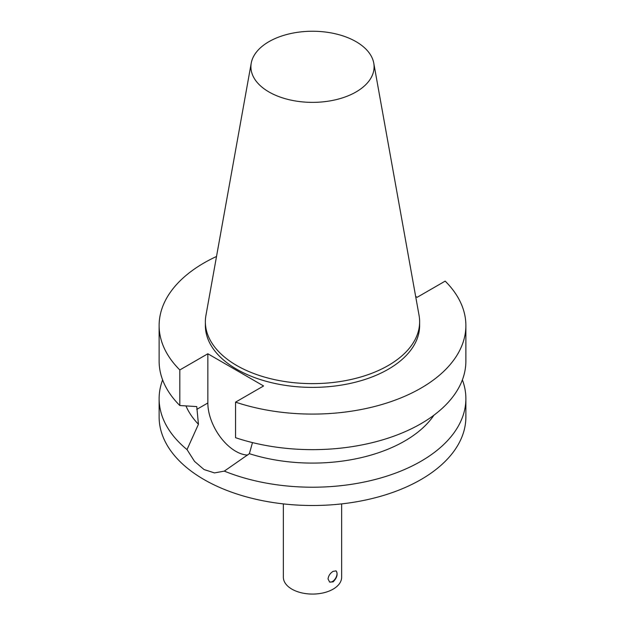<?xml version="1.0" encoding="UTF-8"?>
<svg xmlns="http://www.w3.org/2000/svg" width="625" height="625" viewBox="0 0 625 625"><rect width="100%" height="100%" fill="white"/><g stroke="black" fill="none" stroke-linecap="round" stroke-linejoin="round"><path stroke-width="0.94" d="M333.109 581.883L329.633 582.055L328.039 578.961C328.484 575.703 330.172 573.172 333.109 571.359L336.07 570.898C338.109 574.008 337.125 577.664 333.109 581.883M329.422 581.922A6.445 3.719 120 0 0 335.664 578.133A6.445 3.719 120 0 0 335.883 570.805M247.727 455.062A39.414 22.758 -120 0 1 207.844 402.992L207.844 353.773L263.586 385.961L235.562 402.141A153.375 88.547 0 0 0 389.062 402.266A153.375 88.547 0 0 0 465.875 325.539A153.375 88.547 0 0 0 445.18 281.117L417.156 297.297L415.656 296.43M162.617 379.883A153.375 88.547 0 0 0 159.125 398.672L159.125 416.953A153.375 88.547 0 0 0 253.805 498.766A153.375 88.547 0 0 0 420.953 479.57A153.375 88.547 0 0 0 465.875 416.953L465.875 398.672A153.375 88.547 0 0 0 462.383 379.883M252.484 442.594L249.375 453.68L224.312 471.117A153.375 88.547 0 0 0 420.953 461.281A153.375 88.547 0 0 0 465.875 398.672M224.312 471.117L214.477 472.914L204.047 469.547L194.539 461.398L187.016 449.586L198.438 424.273L196.758 406.586L179.82 405.523L179.82 369.953L207.844 353.773M159.125 398.672A153.375 88.547 0 0 0 187.016 449.586M249.375 453.68A130.367 75.266 0 0 0 433.961 415.172M235.562 402.141L235.562 437.703A153.375 88.547 0 0 0 389.062 437.828A153.375 88.547 0 0 0 465.875 361.102L465.875 325.539M216.523 256.469A153.375 88.547 0 0 0 159.125 325.539A153.375 88.547 0 0 0 179.82 369.953M251.234 63.141L205.938 315.398A107.133 61.852 0 0 0 205.367 321.781L205.367 325.539A107.133 61.852 0 0 0 271.5 382.68A107.133 61.852 0 0 0 388.25 369.273A107.133 61.852 0 0 0 419.633 325.539L419.633 321.781A107.133 61.852 0 0 0 419.062 315.398L373.766 63.141A61.594 35.562 0 0 0 312.5 31.25A61.594 35.562 0 0 0 251.234 63.141A61.594 35.562 0 0 0 286.023 98.914A61.594 35.562 0 0 0 356.055 91.953A61.594 35.562 0 0 0 373.766 63.141M283.359 503.891L283.359 577.25A29.141 16.828 0 0 0 301.352 592.789A29.141 16.828 0 0 0 333.109 589.148A29.141 16.828 0 0 0 341.641 577.25L341.641 503.891M185.953 405.922A130.367 75.266 0 0 0 198.438 424.273M159.125 325.539L159.125 361.102A153.375 88.547 0 0 0 179.82 405.523M205.367 321.781A107.133 61.852 0 0 0 271.5 378.922A107.133 61.852 0 0 0 388.25 365.516A107.133 61.852 0 0 0 419.633 321.781M207.844 402.992L196.758 409.391"/></g></svg>

